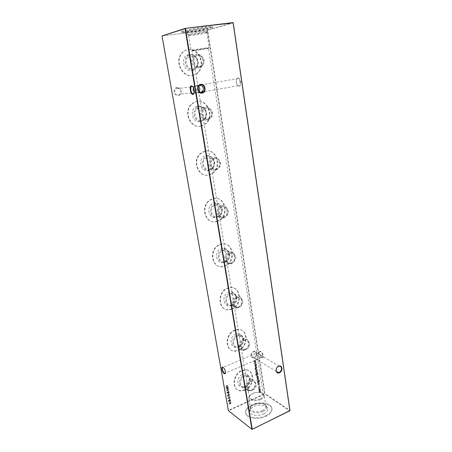 <?xml version="1.0" encoding="UTF-8"?>
<svg xmlns="http://www.w3.org/2000/svg" width="452" height="452" viewBox="0 0 452 452"><rect width="100%" height="100%" fill="white"/><g stroke="black" fill="none" stroke-linecap="round" stroke-linejoin="round"><path stroke-width="0.34" stroke-dasharray="2.26 1.69" d="M178.342 95.513C182.902 94.909 181.45 86.479 176.935 87.434C172.331 88.021 173.839 96.53 178.342 95.513M177.167 87.807C180.76 88.439 181.755 90.547 180.162 94.123L178.444 95.112C174.879 94.525 173.862 92.44 175.393 88.841L177.167 87.807M254.301 357.611C257.962 356.204 256.951 349.763 253.318 351.447C249.617 352.848 250.674 359.334 254.301 357.611M253.538 351.848L254.425 351.645C257.228 352.922 257.228 354.848 254.431 357.419L253.493 357.628C250.73 356.317 250.747 354.391 253.538 351.848M257.041 359.476L256.889 359.673C256.425 360.012 256.092 359.6 255.888 358.425L256.346 353.492L255.533 353.566C253.425 354.046 252.425 354.989 252.527 356.408C252.77 357.594 253.826 358.442 255.702 358.956L257.233 359.103L257.68 354.21C257.476 353.023 257.143 352.605 256.668 352.961L256.346 353.492L257.793 353.617C259.73 354.114 260.821 354.973 261.075 356.199C261.171 357.6 260.177 358.543 258.098 359.024L225.446 373.086L225.52 371.459L223.898 367.922L223.102 367.323M193.993 93.468L194.354 89.886L193.501 87.377L192.727 86.428M240.114 81.868C240.328 84.185 239.876 85.518 238.746 85.874L238.057 85.716L236.961 84.462L236.289 82.337C236.074 80.456 236.373 79.173 237.198 78.49L238.351 78.478C239.232 79.06 239.82 80.19 240.114 81.868M239.142 86.213C241.905 86.134 240.611 77.292 237.905 77.863L237.424 78.043C236.08 79.563 235.995 81.767 237.159 84.654L239.142 86.213M262.804 355.453C262.968 356.86 262.657 357.504 261.872 357.396L260.872 356.684L259.403 353.475L259.595 351.78L260.657 351.662C261.719 352.424 262.437 353.69 262.804 355.453M261.855 357.43C264.307 359.024 263.296 352.492 260.889 351.244L259.708 351.379C259.149 352.916 259.617 354.724 261.12 356.803L261.855 357.43M200.389 92.575L198.88 92.993L199.609 92.197M194.298 91.869L197.078 93.022L198.88 92.993C197.88 92.993 197.134 91.824 196.631 89.485L197.061 85.575L197.586 85.191L199.564 85.179M198.761 68.009L201.993 66.145C205.931 61.941 201.925 53.099 196.496 54.178L193.077 56.206C189.281 60.562 193.479 69.167 198.761 68.009M198.863 66.913L201.615 65.325C204.954 61.749 201.541 54.251 196.936 55.172L194.049 56.884C190.817 60.574 194.366 67.896 198.863 66.913M193.168 69.015L196.354 67.178C200.242 63.048 196.27 54.359 190.908 55.426L187.535 57.421C183.789 61.709 187.953 70.156 193.168 69.015M192.959 69.828C195.145 69.41 196.716 68.071 197.677 65.806C199.914 60.726 195.439 53.782 190.445 54.732L188.365 55.472C181.981 58.839 186.06 71.354 192.959 69.828M191.834 70.636C194.185 70.184 195.874 68.744 196.908 66.308C199.309 60.856 194.496 53.392 189.122 54.415L186.885 55.206C180.015 58.828 184.41 72.286 191.834 70.636M197.225 55.11C202.247 54.065 207.067 61.438 202.247 65.207L199.151 66.862C194.812 67.851 193.06 60.014 194.699 56.743L197.225 55.11M192.625 75.399C194.936 74.998 196.908 73.879 198.541 72.043C206.061 64.32 198.654 47.601 188.314 49.562C185.682 49.963 183.489 51.279 181.738 53.505C174.738 61.788 182.823 77.637 192.625 75.399M192.275 75.456C194.58 75.055 196.552 73.942 198.179 72.105C205.694 64.387 198.287 47.692 187.959 49.652C185.331 50.053 183.139 51.364 181.388 53.59C174.393 61.862 182.472 77.693 192.275 75.456M207.315 120.209L209.937 118.819C214.491 114.932 210.773 105.61 205.151 106.994L202.321 108.536C197.914 112.605 201.852 121.673 207.315 120.209M207.423 119.209L209.666 118.017C213.519 114.706 210.349 106.802 205.587 107.983L203.197 109.288C199.445 112.723 202.773 120.447 207.423 119.209M201.699 120.328L204.293 118.955C208.784 115.136 205.095 105.966 199.541 107.327L196.75 108.847C192.399 112.847 196.304 121.763 201.699 120.328M201.485 121.057C203.383 120.622 204.824 119.458 205.807 117.565C208.547 112.588 204.185 105.389 199.083 106.615L197.925 106.966C190.8 109.599 194.247 122.955 201.485 121.057M200.349 121.644C202.389 121.176 203.942 119.927 204.999 117.893C207.937 112.542 203.253 104.807 197.756 106.118L196.513 106.497C188.84 109.327 192.563 123.695 200.349 121.644M205.875 107.966C211.203 106.7 215.564 114.774 210.186 118.006L207.711 119.204C203.343 120.492 201.654 112.491 203.739 109.254L205.875 107.966M201.112 126.204L205.869 123.729C214.547 116.605 207.694 98.954 196.982 101.48C194.897 101.881 193.066 102.892 191.495 104.514C183.342 112.265 190.959 128.989 201.112 126.204M200.756 126.204L205.507 123.735C214.18 116.616 207.327 98.988 196.626 101.508C194.541 101.909 192.71 102.92 191.145 104.536C182.998 112.277 190.608 128.989 200.756 126.204M215.502 170.15L217.395 169.246C222.627 165.788 219.305 155.793 213.429 157.499L211.31 158.545C206.214 162.206 209.784 171.935 215.502 170.15M215.615 169.229L217.242 168.455C221.672 165.505 218.836 157.03 213.858 158.488L212.073 159.364C207.739 162.46 210.751 170.737 215.615 169.229M209.869 169.449L211.745 168.562C216.915 165.161 213.615 155.324 207.801 157.002L205.711 158.025C200.677 161.624 204.219 171.195 209.869 169.449M209.649 170.099L213.468 167.234C216.824 162.392 212.626 154.759 207.349 156.268L207.219 156.296C199.383 157.985 201.982 172.393 209.649 170.099M208.508 170.483C210.208 170.037 211.576 169.008 212.615 167.404C216.225 162.2 211.705 153.996 206.022 155.612L205.892 155.646C197.445 157.46 200.253 172.952 208.508 170.483M214.146 158.516C219.864 157.07 223.593 165.861 217.655 168.506L215.903 169.268C211.502 170.901 209.83 162.539 212.502 159.403L214.146 158.516M209.236 174.851L212.621 173.28C222.576 166.986 216.491 148.053 205.281 151.171L201.106 153.245C191.648 160.262 198.609 178.235 209.236 174.851M208.88 174.8L212.259 173.235C222.209 166.941 216.124 148.03 204.925 151.143L200.75 153.217C191.303 160.223 198.264 178.178 208.88 174.8M223.333 217.971L224.395 217.525C230.334 214.649 227.554 203.801 221.35 205.852L220.056 206.411C214.237 209.513 217.299 220.096 223.333 217.971M223.457 217.124L224.373 216.745C229.407 214.282 227.028 205.089 221.774 206.835L220.689 207.304C215.745 209.926 218.322 218.926 223.457 217.124M217.7 216.519L218.751 216.084C224.621 213.259 221.853 202.575 215.717 204.587L214.434 205.135C208.688 208.186 211.728 218.604 217.7 216.519M217.474 217.096L220.649 214.926C224.412 210.666 221.418 202.914 216.225 203.66L215.265 203.835C207.541 205.66 209.937 219.661 217.474 217.096M216.327 217.293L219.74 214.966C223.785 210.383 220.565 202.055 214.977 202.846L213.943 203.038C205.626 204.993 208.214 220.051 216.327 217.293M222.062 206.903C228.243 205.321 231.136 214.802 224.706 216.824L223.746 217.197C219.31 219.237 217.621 210.276 221.034 207.383L222.062 206.903M217.022 221.48L218.824 220.757C230.108 215.576 225.062 195.021 213.231 198.778L210.592 199.931C199.756 205.92 205.796 225.503 217.022 221.48M216.666 221.384L218.463 220.661C229.74 215.485 224.695 194.953 212.875 198.705L210.237 199.852C199.405 205.835 205.445 225.401 216.666 221.384M230.848 263.798L231 263.742C237.588 261.612 235.526 249.77 228.944 252.182L228.548 252.323C222.056 254.708 224.429 266.29 230.848 263.798M230.972 263.024L231.125 262.974C236.707 261.149 234.938 251.109 229.356 253.16L229.04 253.278C223.525 255.284 225.514 265.138 230.972 263.024M225.209 261.657L225.362 261.606C231.882 259.521 229.819 247.849 223.305 250.21L222.915 250.357C216.497 252.691 218.858 264.098 225.209 261.657M224.977 262.171L227.35 260.725C231.48 257.137 229.819 249.301 224.859 249.199L222.859 249.447C215.344 251.538 217.644 264.968 224.977 262.171M223.825 262.2L226.379 260.64C230.814 256.787 229.028 248.368 223.689 248.25L221.536 248.515C213.446 250.764 215.932 265.205 223.825 262.2M229.65 253.261C232.684 252.809 234.786 254.075 235.967 257.058C235.842 259.934 234.328 261.945 231.413 263.081L231.266 263.132C226.791 265.64 225.073 255.832 229.333 253.38L229.65 253.261M224.497 266.217L224.587 266.183C237.08 262.437 233.413 240.012 220.858 244.43L219.909 244.781C207.767 249.431 212.542 270.917 224.497 266.217M224.135 266.075L224.226 266.042C236.712 262.301 233.046 239.899 220.497 244.312L219.553 244.662C207.417 249.306 212.191 270.771 224.135 266.075M238.051 307.761C244.272 305.721 243.023 294.602 236.741 296.45L236.221 296.614C230.045 298.574 231.125 309.609 237.3 307.981L238.051 307.761M238.181 307.055C243.464 305.326 242.419 295.89 237.091 297.444L236.633 297.586C231.384 299.258 232.317 308.631 237.566 307.236L238.181 307.055M232.413 304.993C238.571 302.998 237.317 292.037 231.102 293.845L230.588 293.998C224.474 295.913 225.565 306.789 231.673 305.207L232.413 304.993M232.181 305.439L233.627 304.665C238.074 301.789 237.701 293.862 233.046 293.02L230.147 293.224C222.836 295.563 225.034 308.45 232.181 305.439M231.023 305.309L232.582 304.478C237.362 301.382 236.961 292.868 231.955 291.952L228.831 292.167C220.955 294.676 223.333 308.546 231.023 305.309M236.921 297.721L237.39 297.586C244.023 296.631 244.758 305.931 238.475 307.196L237.871 307.388C234.023 309.473 232.543 299.857 236.921 297.721M231.667 309.168C243.442 305.315 240.899 284.37 228.955 288.003L228.175 288.246C216.564 291.811 218.508 312.439 230.057 309.62L231.667 309.168M231.311 308.987C243.074 305.14 240.532 284.218 228.593 287.845L227.814 288.082C216.209 291.647 218.158 312.253 229.701 309.439L231.311 308.987M244.967 349.967C250.532 347.938 250.21 338.062 244.572 338.915L243.21 339.26C237.684 341.209 237.871 351.012 243.396 350.345L244.967 349.967M245.108 349.323C249.832 347.605 249.566 339.22 244.786 339.932L243.617 340.232C238.922 341.893 239.091 350.221 243.786 349.639L245.108 349.323M239.34 346.616C244.854 344.639 244.509 334.898 238.927 335.717L237.582 336.056C232.113 337.96 232.311 347.622 237.78 346.983L239.34 346.616M239.097 347.006L239.56 346.791C244.238 344.644 245.069 336.633 240.752 335.181L237.142 335.265C230.023 337.83 232.142 350.215 239.097 347.006M237.938 346.729L238.441 346.498C243.47 344.192 244.362 335.582 239.713 334.011L235.831 334.101C228.158 336.853 230.452 350.176 237.938 346.729M243.905 340.396L245.142 340.136C251.38 340.254 250.928 348.193 245.396 349.492L244.159 349.865C241.085 351.402 239.814 342.486 243.905 340.396M238.56 350.441C249.103 346.616 248.329 328.005 237.588 329.723L235.204 330.333C224.813 333.881 225.085 352.21 235.413 351.159L238.56 350.441M238.204 350.221C248.741 346.407 247.962 327.807 237.227 329.525L234.842 330.129C224.463 333.678 224.734 351.989 235.051 350.938L238.204 350.221M251.611 390.522C256.629 388.505 256.962 379.697 251.996 379.799L249.928 380.234C244.95 382.177 244.498 390.918 249.351 390.963L251.611 390.522M251.758 389.935C256.013 388.223 256.301 380.748 252.097 380.827L250.323 381.194C246.097 382.85 245.724 390.279 249.849 390.308L251.758 389.935M245.995 386.641C250.962 384.669 251.278 375.985 246.357 376.064L244.306 376.482C239.379 378.38 238.944 387.002 243.758 387.07L245.995 386.641M245.752 386.974C250.272 385.161 251.781 377.567 247.978 375.719C246.741 375.064 245.374 375.053 243.871 375.685C237.232 378.301 238.679 389.805 245.272 387.166L245.752 386.974M244.594 386.562C249.459 384.612 251.08 376.454 246.984 374.459C245.656 373.753 244.182 373.742 242.566 374.414C235.413 377.222 236.978 389.607 244.074 386.771L244.594 386.562M250.611 381.386L252.549 381.126C258.267 382.07 256.928 388.776 252.046 390.132L250.323 390.641C247.888 391.765 246.781 383.409 250.611 381.386M245.187 390.132C254.691 386.336 255.182 369.736 245.707 370.007L241.961 370.793C232.605 374.335 231.684 390.686 240.758 390.946L245.187 390.132M244.831 389.878C254.323 386.087 254.815 369.504 245.346 369.776L241.6 370.555C232.249 374.092 231.334 390.426 240.402 390.697L244.831 389.878M207.474 48.641L208.474 48.324L204.163 48.748L192.077 50.98L207.474 48.641M208.112 48.042L209.219 47.692C209.666 47.262 195.914 49.353 192.168 50.291L191.168 50.618L193.354 50.494L208.112 48.042M205.722 32.973L206.824 32.51C207.236 31.855 193.383 33.877 189.642 35.019L188.653 35.454L189.444 35.555C192.14 35.555 202.524 33.906 205.722 32.973M206.361 31.934L207.524 31.493C209.14 30.544 193.027 32.821 188.676 34.171L187.67 34.708L188.473 34.77C191.45 34.781 202.835 32.973 206.361 31.934M206.553 28.905L207.807 28.414C209.558 27.335 192.173 29.764 187.507 31.267L186.427 31.877C187.23 32.465 202.151 30.256 206.553 28.905M210.779 28.386L212.722 27.521C213.497 26.284 189.405 29.759 183.105 31.815L181.478 32.584C181.077 33.753 203.959 30.459 210.779 28.386M210.643 27.527L212.587 26.651C213.355 25.397 189.258 28.866 182.958 30.939L181.331 31.713C180.936 32.911 203.824 29.623 210.643 27.527M266.053 415.574C270.172 413.439 272.098 410.992 271.838 408.241C271.319 402.93 259.324 401.122 251.555 405.003C247.306 407.122 245.306 409.619 245.56 412.495C246.001 417.699 258.205 419.637 266.053 415.574M251.657 405.608C259.42 401.721 271.409 403.534 271.934 408.857C272.194 411.614 270.268 414.06 266.155 416.196C258.307 420.264 246.103 418.32 245.662 413.111C245.408 410.224 247.408 407.727 251.657 405.608M263.725 413.874C266.782 412.28 268.087 410.472 267.646 408.455C266.838 405.043 258.889 404.026 253.747 406.602C251.041 407.941 249.662 409.535 249.606 411.376C249.414 415.179 258.103 416.778 263.725 413.874M263.024 411.489C265.872 410.015 267.092 408.342 266.686 406.478L266.262 405.63C263.38 403.02 259.211 402.732 253.747 404.772C251.747 405.738 250.51 406.902 250.029 408.263L249.894 409.196C249.719 412.716 257.798 414.179 263.024 411.489M262.488 410.501C264.912 409.263 266.042 407.845 265.895 406.235L265.443 405.184C262.827 402.805 259.024 402.54 254.047 404.399C252.227 405.28 251.097 406.337 250.662 407.574L250.566 408.715C250.832 411.738 257.917 412.834 262.488 410.501M260.725 399.472C263.16 398.257 264.307 396.867 264.166 395.302L263.188 393.732C260.301 391.94 256.663 391.89 252.272 393.573L249.188 395.997L248.758 397.8C249.001 400.738 256.12 401.772 260.725 399.472M260.273 398.833C262.488 397.726 263.527 396.466 263.403 395.042L262.516 393.619C259.894 391.991 256.589 391.946 252.595 393.477L249.792 395.681L249.402 397.308C251.046 400.195 254.668 400.698 260.273 398.833M198.744 85.857L197.586 85.191L194.682 86.428L193.535 87.745M229.672 402.958L228.802 404.082L229.718 403.19L230.497 403.8L231.034 402.794L230.622 402.359L228.802 404.082M228.944 401.438L229.345 400.913L229.995 401.082L230.413 400.709L230.548 400.003L230.091 399.495L229.226 400.263L228.712 400.144L228.271 401.06L229.057 401.523L229.345 400.913M256.504 365.295L254.979 365.956L255.29 366.041L255.086 366.798L255.956 367.075L256.696 366.532L255.634 366.973L255.267 366.679L255.583 365.945L256.623 365.369L254.979 365.956M256.798 367.165L255.278 367.832M230.074 397.308L229.48 396.839L229.853 397.41L229.39 398.042L228.203 397.574L227.797 398.359L228.266 398.788L228.232 397.777L229.599 398.218L230.187 397.393L229.48 396.839M229.605 394.63L229.141 394.189L228.333 394.393L227.322 395.664L227.797 396.11L228.599 395.924L229.718 394.715L229.254 394.274L228.333 394.393M227.514 393.291L227.91 392.765L228.288 392.991L228.989 392.568L229.119 391.861L228.639 391.342L227.797 392.11L227.277 391.986L226.831 392.901L227.622 393.376L227.91 392.765M228.294 387.488L226.124 388.556L228.09 388.726L226.469 390.488L228.701 389.816L227.057 390.093L228.486 388.573L226.757 388.404L228.407 387.567L228.26 387.285M258.815 388.398L258.663 389.121L259.205 389.669L260.216 388.415L259.312 387.935L258.663 389.121M259.137 381.804L257.629 382.482L257.934 382.556L257.73 383.307L258.595 383.567L259.329 383.019L258.273 383.471L257.911 383.189L258.222 382.46L259.25 381.878L257.629 382.482M258.697 379.053L257.188 379.725M257.03 378.929L257.312 379.245L257.476 378.522L258.228 378.866L258.589 378.194L258.307 377.821L258.205 378.663L257.363 378.341L257.03 378.929L257.312 379.245M257.945 374.358L257.838 373.668L255.764 374.589L256.024 375.714L257.12 375.94L258.064 374.431L257.838 373.668M257.386 370.838L255.256 371.776M254.821 369.244L255.442 368.838L255.685 369.098L255.629 368.753L256.928 367.968L255.374 368.403L254.9 369.476M232.938 22.6L207.338 30.25L264.646 393.647L228.452 410.478L162.149 35.906L207.677 30.188L233.209 22.854M227.904 385.24L225.712 386.211L226.65 386.014L226.853 387.183L225.994 387.788L228.175 386.816L227.079 387.081L226.87 385.918L228.011 385.324L225.712 386.211M255.798 369.566L255.646 370.301L256.239 370.866L257.216 369.606L256.301 369.103L255.646 370.301M255.595 373.894L257.753 373.154L257.646 372.278L256.719 371.776L256.075 372.973L256.504 373.493L255.629 374.098M258.148 376.697L258.041 377.578L258.341 376.64L257.787 376.098L256.956 376.584L256.776 377.347L257.177 377.866L257.73 377.804L257.499 376.352L258.267 376.776L257.928 377.437M257.787 381.708L259.205 381.222L259.51 380.268L258.906 379.657L259.324 380.33L258.742 381.279L258.928 380.505L258.035 380.013L257.397 381.2L257.906 381.787L257.527 381.833M257.956 384.714L258.239 385.031L258.408 384.313L259.149 384.646L259.51 383.98L259.233 383.607L259.126 384.443L258.29 384.127L257.956 384.714L258.239 385.031M258.358 387.217L258.832 387.793L258.544 387.115L259.29 386.11L259.685 387.404L259.911 386.494L259.007 385.957L258.358 387.217L258.832 387.793M260.386 389.647L258.889 390.336L259.425 391.443L259.16 392.195L259.957 392.409L260.736 391.839L259.335 392.076L260.561 390.743L259.16 390.98L260.505 389.726L258.889 390.336M228.023 390.398L227.949 391.37L228.136 390.483L227.797 390.5M228.509 393.183L228.661 394.054L228.622 393.268L228.288 393.285M229 395.963L228.927 396.929L229.107 396.048L228.774 396.065M229.452 398.562L229.605 399.427L229.565 398.647L229.232 398.664M254.871 365.295L256.431 364.832L256.131 364.747L256.318 363.95L255.386 363.436L254.742 364.64L255.154 365.171L254.905 365.498M229.938 401.325L230.091 402.19L230.051 401.41L229.718 401.427M255.73 360.447L253.657 361.442L255.521 361.662L253.956 363.335L256.098 362.758L254.532 362.99L255.894 361.481L254.256 361.312L255.849 360.521L255.696 360.244M252.137 429.4L228.599 410.761L264.793 393.918L289.828 410.851L289.981 410.563L264.94 393.641L207.677 30.188L162.019 35.906M228.452 410.478L228.599 410.761L228.452 410.478M225.859 386.494L226.65 386.014M226.763 386.098L226.853 387.183M226.966 387.268L225.955 387.584M226.102 387.867L228.175 386.816M228.288 386.895L228.141 386.613M228.254 386.692L227.079 387.081M227.192 387.166L226.87 385.918M226.983 385.997L227.938 385.443M255.131 369.278L255.233 368.928M255.804 369.171L255.629 368.753M255.747 368.826L256.962 368.171M257.047 368.041L255.595 368.555M255.713 368.629L255.561 368.323M255.679 368.397L255.374 368.403M255.527 368.708L254.939 369.318M255.764 370.374L255.996 370.809M256.114 370.883L256.572 370.798M256.691 370.872L257.216 369.606M257.335 369.679L256.301 369.103M256.42 369.177L255.917 369.64M257.148 369.764L256.414 370.725L255.951 370.29L256.453 369.38L257.148 369.764L256.295 370.651L255.832 370.216L256.335 369.307L257.03 369.691M255.408 372.052L257.42 371.036M255.747 374.171L257.753 373.154M257.843 373.03L257.459 373.069M257.578 373.143L257.646 372.278M257.764 372.352L256.719 371.776M256.838 371.849L256.075 372.973M256.194 373.053L256.504 373.493M256.623 373.572L255.713 373.973M257.578 372.442L256.832 373.42L256.38 372.973L256.872 372.047L257.578 372.442L256.713 373.346L256.261 372.894L256.753 371.973L257.459 372.363M257.956 373.742L255.764 374.589M255.883 374.663L256.024 375.714M256.143 375.787L257.12 375.94M257.239 376.019L258.064 374.431M256.154 374.923L257.776 374.036L257.866 374.951L257.205 375.821L256.324 375.584L256.013 374.691L257.657 373.962L257.747 374.877L257.086 375.742L256.205 375.51L256.035 374.849M258.16 377.652L258.341 376.64M258.459 376.714L257.431 376.171M257.55 376.245L256.956 376.584M257.075 376.657L256.776 377.347M256.894 377.42L257.177 377.866M257.295 377.94L257.73 377.804M257.849 377.883L257.499 376.352M257.617 376.431L258.267 376.776M257.437 376.533L257.634 377.765L257.081 377.347L257.437 376.533L257.374 377.702L256.962 377.273L257.318 376.459M257.538 379.126L257.216 378.844M257.335 378.917L257.386 378.539M258.346 378.94L258.589 378.194M258.708 378.273L258.307 377.821M258.521 378.347L258.205 378.663M258.171 378.748L257.855 378.493M257.973 378.573L257.606 378.307M257.725 378.386L257.363 378.341M257.482 378.414L257.148 379.002M256.877 380.301L256.883 379.968M257.335 380.002L258.725 379.251M257.674 382.104L259.205 381.222M259.324 381.302L259.51 380.268M259.629 380.347L258.94 379.855M259.058 379.934L259.324 380.33M259.442 380.409L258.742 381.279M258.86 381.358L258.928 380.505M259.047 380.584L258.035 380.013M258.154 380.092L257.397 381.2M257.516 381.279L257.906 381.787M258.86 380.674L258.109 381.629L257.702 381.211L258.194 380.29L258.86 380.674L257.99 381.55L257.583 381.132L258.075 380.211L258.742 380.595M258.052 382.635L257.73 383.307M257.849 383.386L258.228 383.776L259.358 383.217M259.448 383.098L258.273 383.471M258.391 383.55L257.911 383.189M258.03 383.268L258.222 382.46M258.341 382.539L259.165 382.002M258.465 384.918L258.143 384.629M258.262 384.708L258.312 384.33M259.267 384.725L259.51 383.98M259.629 384.053L259.233 383.607M259.442 384.127L259.126 384.443M259.092 384.533L258.781 384.285M258.9 384.358L258.533 384.098M258.651 384.177L258.29 384.127M258.408 384.206L258.075 384.793M259.657 385.398L259.68 385.059M258.945 387.872L258.9 387.584M259.019 387.663L258.544 387.115M258.657 387.194L259.019 386.161M259.137 386.24L259.725 386.579M259.843 386.658L259.555 387.285M259.804 387.483L259.911 386.494M260.03 386.567L259.007 385.957M259.126 386.036L258.476 387.296M258.781 389.206L259.013 389.618M259.126 389.697L259.578 389.596M259.697 389.675L260.216 388.415M260.335 388.494L259.312 387.935M259.431 388.014L258.934 388.477M260.149 388.573L259.386 389.534L258.968 389.115L259.465 388.212L260.149 388.573L259.267 389.454L258.849 389.036L259.346 388.132L260.036 388.494M259.295 390.494L259.007 390.731M259.12 390.81L258.979 391.099M259.098 391.178L259.425 391.443M259.544 391.522L259.16 392.195M259.273 392.274L259.595 392.618L260.764 392.037M260.855 391.918L259.674 392.404L259.335 392.076M259.454 392.155L260.589 390.94M260.68 390.822L259.499 391.308L259.16 390.98M259.278 391.059L260.42 389.844M228.373 387.364L226.124 388.556M226.243 388.663L228.09 388.726M228.203 388.805L226.463 390.455M226.582 390.568L228.701 389.816M228.814 389.895L228.667 389.607M228.78 389.692L227.057 390.093M227.17 390.178L228.486 388.573M228.588 388.607L226.757 388.404M226.87 388.488L228.407 387.567M227.91 390.584L227.949 391.37M228.288 391.353L228.136 390.483M228.023 392.844L228.565 392.941M228.678 393.025L228.989 392.568M229.102 392.652L229.119 391.861M229.232 391.94L228.316 391.398M228.429 391.477L227.797 392.11M227.91 392.195L227.277 391.986M227.39 392.07L226.831 392.901M226.944 392.986L227.622 393.376M229.011 392.048L228.458 392.856L228.09 392.472L228.469 391.681L229.011 392.048L228.345 392.771L227.977 392.387L228.356 391.596L228.898 391.963M227.864 392.568L227.441 393.195L227.424 392.274L227.864 392.568L227.333 393.116L227.316 392.189L227.757 392.483M228.401 393.37L228.441 394.155M228.774 394.138L228.622 393.268M228.446 394.477L227.322 395.664M227.429 395.749L227.91 396.195L228.599 395.924M228.712 396.008L229.718 394.715M228.678 395.805L227.655 395.653L229.153 394.506L229.497 394.822L229.209 395.472L227.881 395.884L227.542 395.568L229.04 394.421L229.384 394.737L228.565 395.72M228.887 396.15L228.927 396.929M229.26 396.912L229.107 396.048M229.514 397.161L229.853 397.41M229.966 397.489L229.559 398.014M229.672 398.099L229.333 398.031M229.446 398.116L228.559 397.545M228.667 397.63L228.203 397.574M228.316 397.658L227.797 398.359M227.904 398.444L228.266 398.788M228.379 398.873L228.367 398.545M228.48 398.63L228.011 398.235M228.124 398.319L228.232 397.777M228.921 398.088L229.599 398.218M229.712 398.302L230.187 397.393M229.345 398.749L229.384 399.528M229.718 399.511L229.565 398.647M255.431 368.103L256.832 367.363M254.968 368.403L254.979 368.069M255.408 366.114L255.086 366.798M255.205 366.871L255.617 367.278L256.73 366.736M256.815 366.606L255.634 366.973M255.753 367.047L255.267 366.679M255.386 366.753L255.583 365.945M255.702 366.018L256.533 365.498M255.024 365.572L256.431 364.832M256.516 364.707L256.131 364.747M256.25 364.82L256.318 363.95M256.437 364.024L255.386 363.436M255.504 363.51L254.742 364.64M254.86 364.713L255.154 365.171M255.273 365.244L254.99 365.369M256.25 364.109L255.516 365.092L255.047 364.634L255.538 363.713L256.25 364.109L255.397 365.018L254.928 364.561L255.42 363.64L256.131 364.041M229.452 400.997L229.995 401.082M230.108 401.167L230.413 400.709M230.526 400.794L230.548 400.003M230.656 400.088L229.746 399.551M229.859 399.636L229.226 400.263M229.339 400.348L228.712 400.144M228.825 400.229L228.271 401.06M228.384 401.144L229.057 401.523M230.435 400.195L229.876 400.997L229.526 400.625L229.898 399.834L230.435 400.195L229.763 400.913L229.413 400.54L229.785 399.749L230.322 400.105M229.3 400.721L228.87 401.348L228.865 400.432L229.3 400.721L228.757 401.263L228.752 400.348L229.187 400.636M229.831 401.512L229.87 402.291M230.204 402.274L230.051 401.41M229.062 404.269L229.718 403.19M229.853 403.517L230.497 403.8M230.61 403.885L231.034 402.794M231.147 402.885L230.26 402.421M230.373 402.506L229.785 403.043M230.927 402.998L230.379 403.715L230.068 403.37L230.413 402.704L230.927 402.998L230.266 403.63L229.955 403.286L230.3 402.619L230.814 402.907M255.815 360.317L253.657 361.442M253.775 361.543L255.521 361.662M255.64 361.736L253.956 363.335M254.08 363.436L256.098 362.758M256.182 362.628L254.532 362.99M254.645 363.063L255.9 361.527M256.013 361.555L254.256 361.312M254.374 361.385L255.849 360.521M223.898 367.922L223.599 367.781M261.872 357.396L258.098 359.024M238.057 85.716L200.897 92.344M200.129 92.479L199.383 92.609M197.078 93.022L193.948 93.581M279.313 366.199L257.793 353.617M196.354 67.178L201.993 66.145M197.677 65.806L196.908 66.308M201.615 65.325L202.247 65.207M198.179 72.105L198.541 72.043M204.293 118.955L209.937 118.819M205.807 117.565L204.999 117.893M209.666 118.017L210.186 118.006M205.507 123.735L205.869 123.729M211.745 168.562L217.395 169.246M213.468 167.234L212.615 167.404M217.242 168.455L217.655 168.506M212.259 173.235L212.621 173.28M218.751 216.084L224.395 217.525M216.225 203.66L214.977 202.846M220.649 214.926L219.74 214.966M224.373 216.745L224.706 216.824M218.463 220.661L218.824 220.757M225.362 261.606L231 263.742M224.859 249.199L223.689 248.25M227.35 260.725L226.379 260.64M231.125 262.974L231.413 263.081M224.226 266.042L224.587 266.183M231.102 293.845L236.741 296.45M233.046 293.02L231.955 291.952M233.627 304.665L232.582 304.478M237.091 297.444L237.39 297.586M228.593 287.845L228.955 288.003M238.927 335.717L244.572 338.915M240.752 335.181L239.713 334.011M239.56 346.791L238.441 346.498M244.786 339.932L245.142 340.136M237.227 329.525L237.588 329.723M246.357 376.064L251.996 379.799M247.978 375.719L246.984 374.459M252.097 380.827L252.549 381.126M245.346 369.776L245.707 370.007M206.824 32.51L209.219 47.692M206.106 32.86L206.779 31.804M207.524 31.493L207.807 28.414M212.587 26.651L212.722 27.521M271.934 408.857L271.838 408.241M266.686 406.478L267.646 408.455M265.443 405.184L266.262 405.63M265.895 406.235L264.166 395.302M262.516 393.619L263.188 393.732M263.403 395.042L208.474 48.324M199.434 92.078L180.162 94.123M256.668 352.961L254.425 351.645M255.702 358.956L253.493 357.628M194.682 86.428L175.393 88.841M249.402 397.308L198.778 91.457M198.044 87.033L192.077 50.98M249.792 395.681L249.188 395.997M250.566 408.715L248.758 397.8M250.662 407.574L250.029 408.263M249.894 409.196L249.606 411.376M245.662 413.111L245.56 412.495M181.331 31.713L181.478 32.584M187.67 34.708L186.427 31.877M189.444 35.555L188.473 34.77M188.653 35.454L191.168 50.618M206.564 48.839L207.112 48.262M194.055 50.867L193.354 50.494M240.402 390.697L240.758 390.946M249.849 390.308L250.323 390.641M245.272 387.166L244.074 386.771M243.758 387.07L249.351 390.963M235.051 350.938L235.413 351.159M243.786 349.639L244.159 349.865M237.78 346.983L243.396 350.345M229.701 309.439L230.057 309.62M237.566 307.236L237.871 307.388M231.673 305.207L237.3 307.981M219.553 244.662L219.909 244.781M229.04 253.278L229.333 253.38M222.915 250.357L228.548 252.323M210.237 199.852L210.592 199.931M220.689 207.304L221.034 207.383M214.434 205.135L220.056 206.411M200.75 153.217L201.106 153.245M212.073 159.364L212.502 159.403M207.219 156.296L205.892 155.646M205.711 158.025L211.31 158.545M191.145 104.536L191.495 104.514M203.197 109.288L203.739 109.254M197.925 106.966L196.513 106.497M196.75 108.847L202.321 108.536M181.388 53.59L181.738 53.505M194.049 56.884L194.699 56.743M188.365 55.472L186.885 55.206M187.535 57.421L193.077 56.206M276.415 371.42L256.889 359.673M198.682 85.925L196.767 86.168M197.061 85.575L192.608 86.343M238.351 78.478L199.462 85.162M255.533 353.566L223.118 367.335M260.341 351.526L256.527 353.142M259.595 351.78L259.708 351.379M237.198 78.49L237.424 78.043"/><path stroke-width="0.68" d="M200.688 84.366C205.451 83.349 206.92 92.44 202.117 93.084C197.36 94.169 195.829 84.987 200.688 84.366M201.858 92.683L203.671 91.626C206.01 89.191 203.705 84.095 200.564 84.812L198.682 85.925C196.394 88.417 198.761 93.423 201.858 92.683M278.551 366.233C282.336 364.385 283.336 371.205 279.522 372.753C275.743 374.64 274.703 367.781 278.551 366.233M279.274 372.318C282.184 371.171 282.223 365.888 279.313 366.199L278.398 366.431C275.5 367.561 275.421 372.827 278.302 372.555L279.274 372.318M223.068 367.306L223.599 367.781C225.254 370.148 225.78 372.126 225.186 373.714L224.186 373.657C221.96 372.239 220.791 365.628 223.068 367.306M223.102 367.323C222.39 367.193 222.135 367.843 222.339 369.267C222.734 371.064 223.435 372.38 224.424 373.222L225.446 373.098L224.74 373.392M192.727 86.428L191.942 86.162C190.93 86.535 190.569 87.908 190.868 90.281C191.202 92.027 191.784 93.202 192.62 93.818L193.258 93.993L193.993 93.468M191.507 85.807L193.236 87.146C194.637 90.473 194.642 92.892 193.241 94.4L192.97 94.479C190.541 94.931 189.015 85.931 191.507 85.807M199.564 85.179C201.778 85.648 203.044 86.694 203.36 88.304C203.569 89.558 203.016 90.733 201.705 91.835L200.389 92.575M199.609 92.197L199.807 88.722L198.744 85.857M193.535 87.745L193.134 89.886L194.298 91.869M228.373 410.653L251.905 429.293L185.043 28.708L162.019 35.906L228.373 410.653M162.019 35.906L185.247 28.38L185.043 28.708L185.422 28.64L252.227 429.293L289.93 410.744L233.119 22.843L185.247 28.38L232.938 22.6L233.209 22.854L289.981 410.563L252.137 429.4M225.328 373.273L225.186 373.714M193.507 93.926L193.241 94.4M200.897 92.344L200.129 92.479M193.948 93.581L192.62 93.818M203.671 91.626L201.705 91.835M198.778 91.457L198.044 87.033M278.302 372.555L276.415 371.42"/></g></svg>
